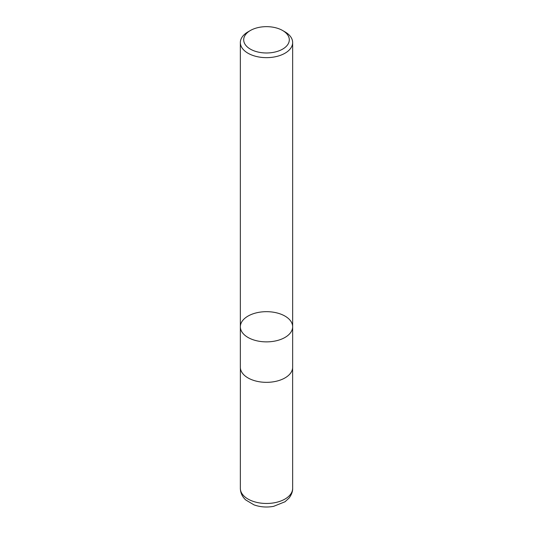 <?xml version="1.0" encoding="UTF-8"?>
<svg xmlns="http://www.w3.org/2000/svg" width="533" height="533" viewBox="0 0 533 533"><rect width="100%" height="100%" fill="white"/><g stroke="black" fill="none" stroke-linecap="round" stroke-linejoin="round"><path stroke-width="0.8" d="M284.995 31.873L282.623 30.508A22.806 13.165 180 0 1 282.623 49.129A22.806 13.165 180 0 1 250.377 49.129A22.806 13.165 180 0 1 250.377 30.508A22.806 13.165 180 0 1 282.623 30.508L284.995 31.873A26.15 15.097 180 0 1 292.65 42.547A26.15 15.097 180 0 1 276.507 56.498A26.15 15.097 180 0 1 248.005 53.227A26.15 15.097 180 0 1 240.35 42.547A26.15 15.097 180 0 1 248.005 31.873L250.377 30.508M248.005 337.449A26.15 15.097 0 0 0 276.507 340.72A26.15 15.097 0 0 0 292.65 326.769A26.15 15.097 180 0 1 276.507 340.72A26.15 15.097 180 0 1 248.005 337.449A26.15 15.097 180 0 1 240.35 326.769A26.15 15.097 0 0 0 248.005 337.449M248.005 377.917A26.15 15.097 180 0 1 240.35 367.237L240.35 326.769A26.15 15.097 180 0 1 266.5 311.672A26.15 15.097 180 0 1 292.65 326.769L292.65 367.237A26.15 15.097 180 0 1 276.507 381.188A26.15 15.097 180 0 1 248.005 377.917M292.65 488.368A26.15 15.097 180 0 1 266.5 503.472A26.15 15.097 180 0 1 240.35 488.368C240.45 492.852 242.249 496.716 245.74 499.961L253.994 504.864C260.244 507.083 266.786 507.576 273.602 506.35L285.022 501.76L289.106 497.995C292.917 492.832 292.67 489.021 292.65 488.368L292.624 367.917M240.35 42.547L240.35 326.769M292.65 42.547L292.65 326.769M240.376 367.917L240.35 488.368"/></g></svg>
